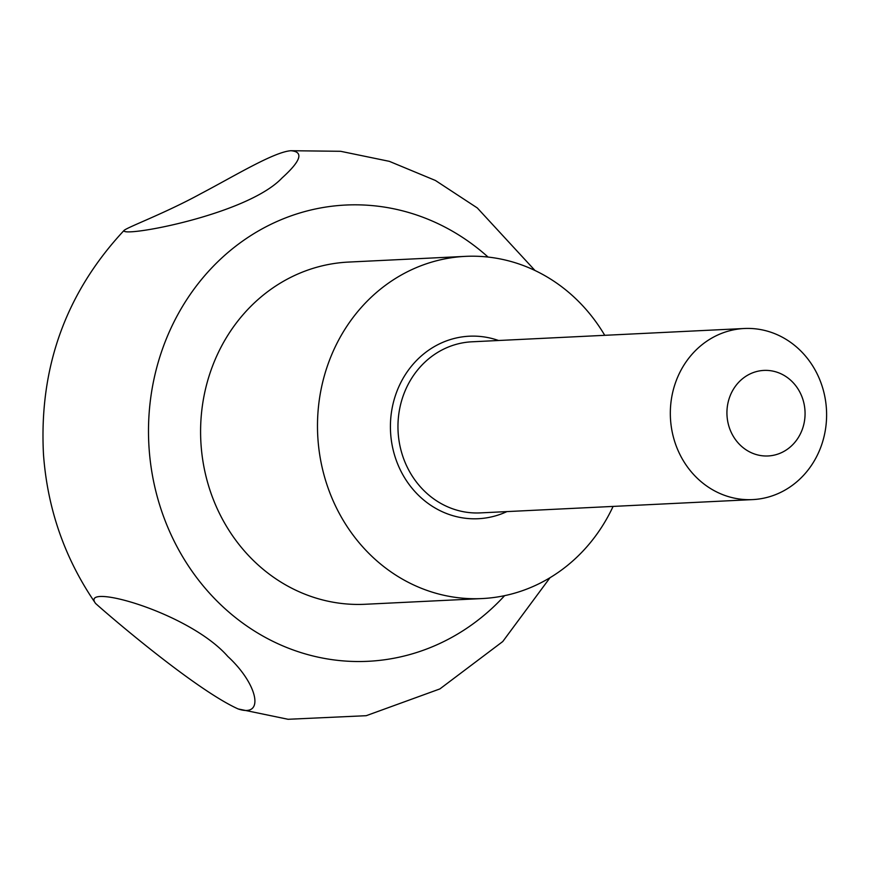 <?xml version="1.0" encoding="UTF-8"?>
<svg xmlns="http://www.w3.org/2000/svg" width="870" height="870" viewBox="0 0 870 870"><rect width="100%" height="100%" fill="white"/><g stroke="black" fill="none" stroke-linecap="round" stroke-linejoin="round"><path stroke-width="1.3" d="M613.1 506.416A171.303 156.252 -92.8 0 1 482.121 598.56A171.303 156.252 -92.8 0 1 460.045 597.929A171.303 156.252 -92.8 0 1 317.506 422.983A171.303 156.252 -92.8 0 1 465.406 256.367A171.303 156.252 -92.8 0 1 604.737 335.309M504.611 595.656A228.408 208.332 -92.8 0 1 338.582 660.461A228.408 208.332 -92.8 0 1 163.701 345.629A228.408 208.332 -92.8 0 1 488.07 257.063M281.989 178.013C300.976 160.874 303.945 151.772 290.895 150.717C273.832 151.945 234.008 176.273 201.264 193.455C165.778 212.922 128.684 226.7 124.16 230.322C118.581 238.239 246.699 215.412 281.989 178.013M227.799 656.437C188.888 612.012 79.235 582.182 95.613 603.486C113.176 619.277 196.685 690.28 238.086 708.919C265.176 718.196 257.977 684.157 227.799 656.437M762.577 455.804A42.826 39.063 -92.8 0 1 734.008 388.292A42.826 39.063 -92.8 0 1 801.422 395.469A42.826 39.063 -92.8 0 1 762.577 455.804M482.121 598.56L365.226 604.269A171.303 156.252 -92.8 0 1 343.15 603.639A171.303 156.252 -92.8 0 1 200.611 428.692A171.303 156.252 -92.8 0 1 348.511 262.077L465.406 256.367M741.61 499.282A85.651 78.126 -92.8 0 1 670.335 411.804A85.651 78.126 -92.8 0 1 744.285 328.501A85.651 78.126 -92.8 0 1 826.5 410.238A85.651 78.126 -92.8 0 1 752.648 499.597A85.651 78.126 -92.8 0 1 741.61 499.282M506.905 511.603A91.361 83.335 -92.8 0 1 466.45 518.379A91.361 83.335 -92.8 0 1 391.989 408.965A91.361 83.335 -92.8 0 1 498.553 340.496M752.648 499.597L480.283 512.898A85.651 78.126 -92.8 0 1 469.245 512.582A85.651 78.126 -92.8 0 1 397.971 425.115A85.651 78.126 -92.8 0 1 471.921 341.801L744.285 328.501M238.086 708.93L288.079 719.283L366.216 715.695L439.872 688.931L502.762 641.538L550.014 577.713M534.996 270.494L477.304 207.952L435.413 180.471L389.336 161.341L340.594 151.293L290.895 150.717M124.16 230.322C65.739 292.94 38.856 367.727 43.5 454.684C47.535 509.233 64.902 558.834 95.613 603.486"/></g></svg>
